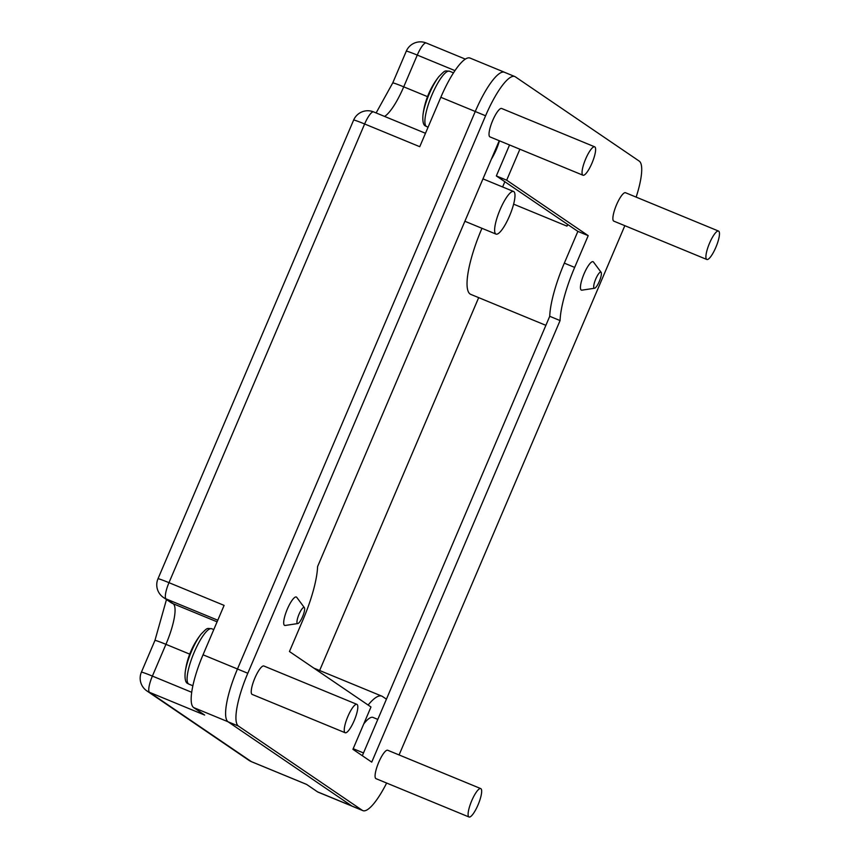 <?xml version="1.0" encoding="UTF-8"?>
<svg xmlns="http://www.w3.org/2000/svg" width="860" height="860" viewBox="0 0 860 860"><rect width="100%" height="100%" fill="white"/><g stroke="black" fill="none" stroke-linecap="round" stroke-linejoin="round"><path stroke-width="1.29" d="M227.997 721.744L193.661 707.587L204.637 715.058L149.511 692.332A15.362 3.72 -67.6 0 1 152.392 676.089A15.362 0.752 -156.9 0 0 141.395 672.197A15.362 15.362 0 0 0 146.888 690.924A15.362 14.889 -55.8 0 0 149.511 692.332L251.421 761.659L306.547 784.374L317.523 791.845A49.923 12.083 -67.6 0 0 318.06 792.135L352.116 806.164M504.852 72.444A49.923 12.083 112.4 0 0 504.498 72.261A49.923 12.083 112.4 0 0 499.95 73.197A49.923 12.083 112.4 0 0 475.257 111.51L237.468 669.005A49.923 12.083 -67.6 0 0 228.083 721.809L351.976 806.078A49.923 12.083 -67.6 0 0 352.514 806.368L362.856 810.625A49.923 12.083 -67.6 0 1 362.307 810.335L351.976 806.078M636.153 197.123A49.923 12.083 -67.6 0 0 639.227 161.11L515.344 76.83A49.923 12.083 112.4 0 0 514.807 76.54L504.465 72.283A49.923 12.083 112.4 0 0 499.95 73.197M504.498 72.261L470.044 58.072A49.923 12.083 112.4 0 0 440.825 97.298L419.755 146.695L364.629 123.98L168.979 582.671L224.105 605.386L203.035 654.793A49.923 12.083 -67.6 0 0 193.661 707.587M567.933 224.632A61.447 14.867 112.4 0 0 566.944 226.126L567.654 224.439M502.616 186.975L504.852 181.729M513.624 204.153L566.944 226.126M368.123 705.039A61.447 14.867 -67.6 0 1 381.829 696.138A61.447 14.867 -67.6 0 1 382.496 696.492L386.43 699.169M481.955 228.298A61.447 14.867 112.4 0 0 470.775 294.378L545.885 325.338M319.64 670.499L478.676 297.635M363.748 723.937A38.41 9.288 -67.6 0 1 373.057 717.444L377.798 719.401M302.58 616.684A8.707 2.107 -67.6 0 1 297.796 623.554A8.707 2.107 -67.6 0 1 299.022 614.266A8.707 2.107 -67.6 0 1 304.365 607.622A8.707 2.107 -67.6 0 1 302.58 616.684M599.323 281.381A8.707 2.107 -67.6 0 1 594.539 288.25A8.707 2.107 -67.6 0 1 595.765 278.962A8.707 2.107 -67.6 0 1 601.108 272.308A8.707 2.107 -67.6 0 1 599.323 281.381M480.74 788.588L387.709 750.253A15.362 3.72 112.4 0 0 378.722 762.325A15.362 3.72 112.4 0 0 376.003 778.665L469.033 817A15.362 3.72 -67.6 0 1 471.753 800.66A15.362 3.72 -67.6 0 1 480.74 788.588A15.362 3.72 -67.6 0 1 478.02 804.928A15.362 3.72 -67.6 0 1 469.033 817M297.796 623.554L285.165 625.467A15.362 3.72 -67.6 0 1 287.337 609.073A15.362 3.72 -67.6 0 1 296.754 597.356L304.365 607.622M594.539 288.25L581.919 290.164A15.362 3.72 -67.6 0 1 584.08 273.77A15.362 3.72 -67.6 0 1 593.497 262.053L601.108 272.308M509.507 216A23.048 5.579 112.4 0 0 513.592 191.49A23.048 5.579 112.4 0 0 500.101 209.593A23.048 5.579 112.4 0 0 496.026 234.103A23.048 5.579 112.4 0 0 509.507 216M354.169 720.68A15.362 3.72 -67.6 0 1 345.183 732.752A15.362 3.72 -67.6 0 1 347.892 716.412A15.362 3.72 -67.6 0 1 356.889 704.34A15.362 3.72 -67.6 0 1 354.169 720.68M497.435 144.953L497.972 145.147A75.97 74.487 127.3 0 1 496.327 149.35A75.97 74.487 127.3 0 1 494.435 153.456A76.809 2.795 -154 0 0 494.016 152.983M497.596 144.577A76.809 4.741 20.2 0 1 497.972 145.147M356.889 704.34L263.859 666.005A15.362 3.72 112.4 0 0 254.872 678.078A15.362 3.72 112.4 0 0 252.152 694.407L345.183 732.752M519.881 149.231L506.68 180.191L588.208 235.651L574.663 267.406A61.447 14.867 -67.6 0 0 560.075 320.565L549.733 316.297L362.318 755.714M549.733 316.297A61.447 14.867 -67.6 0 1 564.321 263.138L577.866 231.383L588.208 235.651M509.55 144.964L496.338 175.934L577.866 231.383M499.241 140.718L317.577 566.611A61.447 14.867 -67.6 0 1 303 619.77L289.454 651.525L370.983 706.984L352.923 749.318L371.735 762.121L560.075 320.565M506.68 180.191L496.338 175.934M594.69 146.823L501.659 108.489A15.362 3.72 112.4 0 0 492.673 120.55A15.362 3.72 112.4 0 0 489.953 136.891L582.983 175.225A15.362 3.72 -67.6 0 1 585.692 158.896A15.362 3.72 -67.6 0 1 594.69 146.823A15.362 3.72 -67.6 0 1 591.97 163.163A15.362 3.72 -67.6 0 1 582.983 175.225M718.541 231.071L625.521 192.737A15.362 3.72 112.4 0 0 616.523 204.809A15.362 3.72 112.4 0 0 613.814 221.138L706.834 259.483A15.362 3.72 -67.6 0 1 709.554 243.143A15.362 3.72 -67.6 0 1 718.541 231.071A15.362 3.72 -67.6 0 1 715.821 247.411A15.362 3.72 -67.6 0 1 706.834 259.483M514.807 76.54A49.923 12.083 112.4 0 0 485.588 115.778L247.798 673.262A49.923 12.083 -67.6 0 0 238.424 726.066L362.307 810.335M386.645 783.051A49.923 12.083 -67.6 0 1 362.856 810.625M399.083 754.94L624.833 225.685M351.837 805.981L317.523 791.845M426.431 43.108A15.362 3.72 112.4 0 0 426.259 43.011A15.362 3.72 112.4 0 0 417.272 55.083L454.972 70.617M465.325 59.114L426.259 43.011A15.362 15.362 0 0 0 406.275 51.191A15.362 0.752 -156.9 0 1 417.272 55.083L403.727 86.838L427.517 96.642M191.705 692.289L152.392 676.089L165.937 644.333L189.727 654.137M237.468 668.983L203.035 654.793M440.825 97.298L475.268 111.488M166.475 599.549L154.94 640.442A15.362 0.752 23.1 0 1 165.937 644.333A38.41 9.288 112.4 0 0 173.15 603.72L217.096 621.823M163.475 597.507A15.362 14.889 -55.8 0 0 166.098 598.915A15.362 3.72 112.4 0 1 168.979 582.671A15.362 0.752 -156.9 0 0 157.982 578.78A15.362 15.362 0 0 0 163.475 597.507L170.527 602.301A15.362 14.889 -55.8 0 0 173.15 603.72L166.098 598.915L217.784 620.221M384.56 116.412A38.41 9.288 112.4 0 0 403.727 86.838A15.362 0.752 -156.9 0 0 392.73 82.947L376.121 112.939M363.49 752.941L353.191 748.695M146.888 690.924L248.798 760.24A15.362 14.889 -55.8 0 0 251.421 761.659A15.362 3.72 112.4 0 0 251.582 761.745L306.622 784.428M373.788 111.993A15.362 3.72 112.4 0 0 373.616 111.907A15.362 3.72 112.4 0 0 364.629 123.98A15.362 0.752 -156.9 0 0 353.632 120.078L157.982 578.78M185.147 672.767A27.488 6.654 -67.6 0 1 191.5 651.289A27.488 6.654 -67.6 0 1 201.057 634.153A76.809 76.809 0 0 0 185.147 672.767C184.685 679.314 185.609 682.926 187.931 683.603L188.91 684.13A29.96 7.245 -67.6 0 1 188.587 683.958A29.96 7.245 -67.6 0 1 194.209 652.278A29.96 7.245 -67.6 0 1 211.743 628.735L213.785 629.584M574.663 267.406L564.321 263.138M238.424 726.066L228.083 721.809M247.798 673.262L237.468 669.005M475.257 111.51L485.588 115.778M422.948 115.24C422.486 121.797 423.41 125.409 425.732 126.087L426.71 126.614A29.96 7.245 -67.6 0 1 426.388 126.442A29.96 7.245 -67.6 0 1 432.01 94.761A29.96 7.245 -67.6 0 1 449.543 71.219C444.383 70.971 445.856 69.542 438.869 76.637A76.809 76.809 0 0 0 422.948 115.24A27.488 6.654 -67.6 0 1 429.301 93.772A27.488 6.654 -67.6 0 1 438.869 76.637M313.835 668.112L381.829 696.138M482.965 178.869L513.592 191.49M406.275 51.191L392.73 82.947M353.632 120.078A15.362 15.362 0 0 1 373.616 111.907L425.474 133.279M248.798 760.24A15.362 15.362 0 0 0 251.582 761.745M154.94 640.442L141.395 672.197M211.743 628.735C206.583 628.488 208.045 627.058 201.057 634.153M491.329 159.272A76.809 76.809 0 0 0 499.445 140.803M426.71 126.614L428.076 127.172M464.884 221.267L496.026 234.103M188.91 684.13L192.876 685.764M449.543 71.219L453.5 72.853"/></g></svg>
